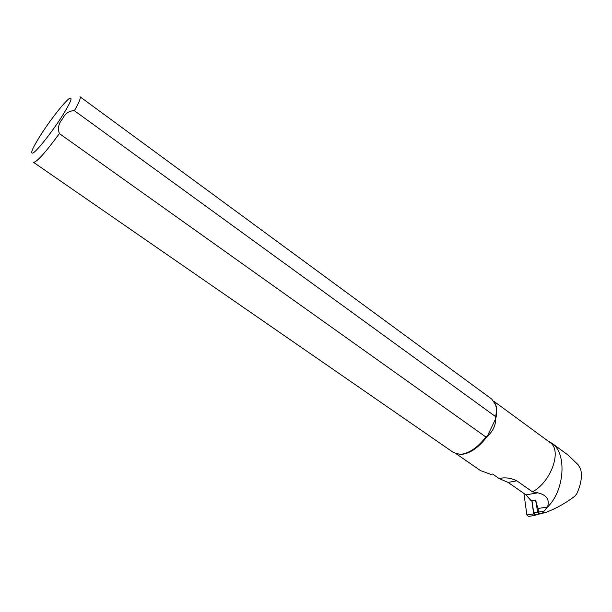 <?xml version="1.0" encoding="UTF-8"?>
<svg xmlns="http://www.w3.org/2000/svg" width="612" height="612" viewBox="0 0 612 612"><rect width="100%" height="100%" fill="white"/><g stroke="black" fill="none" stroke-linecap="round" stroke-linejoin="round"><path stroke-width="0.92" d="M536.135 514.577L534.995 515.419L533.687 513.896L531.836 500.677M535.523 514.669L533.932 513.613M528.378 516.413L526.886 514.929L523.903 493.417M534.613 514.47L534.177 514.034M495.223 403.721L495.98 405.626C497.066 409.198 496.99 413.528 495.751 418.616L487.366 436.18L485.913 437.029L59.395 133.569C57.551 128.268 58.591 123.379 62.501 118.919C65.124 113.488 69.079 110.741 74.373 110.688L495.636 416.665L495.751 418.616C495.674 425.569 492.882 431.422 487.366 436.18C478.737 447.617 469.947 453.706 461.004 454.456L459.084 454.364M568.211 455.175L578.294 464.936L580.658 469.121C582.356 476.335 581.04 484.597 576.711 493.899L574.852 496.202C565.48 503.255 555.665 508.717 545.43 512.588L542.561 512.925L547.503 507.004C549.874 499.675 546.654 494.947 537.833 492.821L532.532 491.849L516.758 480.818C510.852 477.911 504.977 477.153 499.147 478.561L492.629 474.04L490.594 474.292L480.535 470.605M540.059 513.575L539.31 513.422L538.56 512.076L538.055 508.48L535.209 499.966L531.568 500.715M493.945 401.334L550.027 442.499C562.275 450.011 551.366 481.705 532.532 491.849M548.26 441.198L552.016 443.279C567.156 453.094 564.662 490.908 547.434 507.118M485.913 437.029C477.306 447.923 468.677 453.699 460.033 454.372L453.553 452.574L33.492 162.318C36.735 162.256 45.372 152.671 59.395 133.569M74.373 110.688C79.109 102.418 80.998 97.775 80.027 96.757L491.818 399.139L495.582 404.731C496.592 408.043 496.607 412.014 495.636 416.665M499.147 478.561L508.113 482.432L525.976 494.856L531.071 500.654M531.989 500.647L533.687 512.795L535.561 514.669M540.128 513.567L539.203 514.118L537.558 512.206L536.074 501.656M533.687 513.896L526.886 514.929M42.633 132.008C51.875 117.986 63.985 102.648 68.904 98.838C73.486 96.061 70.64 102.747 60.359 118.896C50.612 133.753 37.722 149.902 33.316 152.87C29.491 154.545 32.597 147.591 42.633 132.008M543.464 511.326L533.687 512.795M547.503 507.004L538.055 508.48M537.833 492.821L525.976 494.856M516.758 480.818L508.113 482.432M534.995 515.419L528.194 516.444M543.586 513.04L539.883 513.606M456.414 453.936L480.611 470.659M495.98 405.626L495.582 404.731M461.004 454.456L460.033 454.372M552.016 443.279L568.403 455.313M531.43 500.738L535.293 500.103M539.203 514.118L535.332 514.7"/></g></svg>
